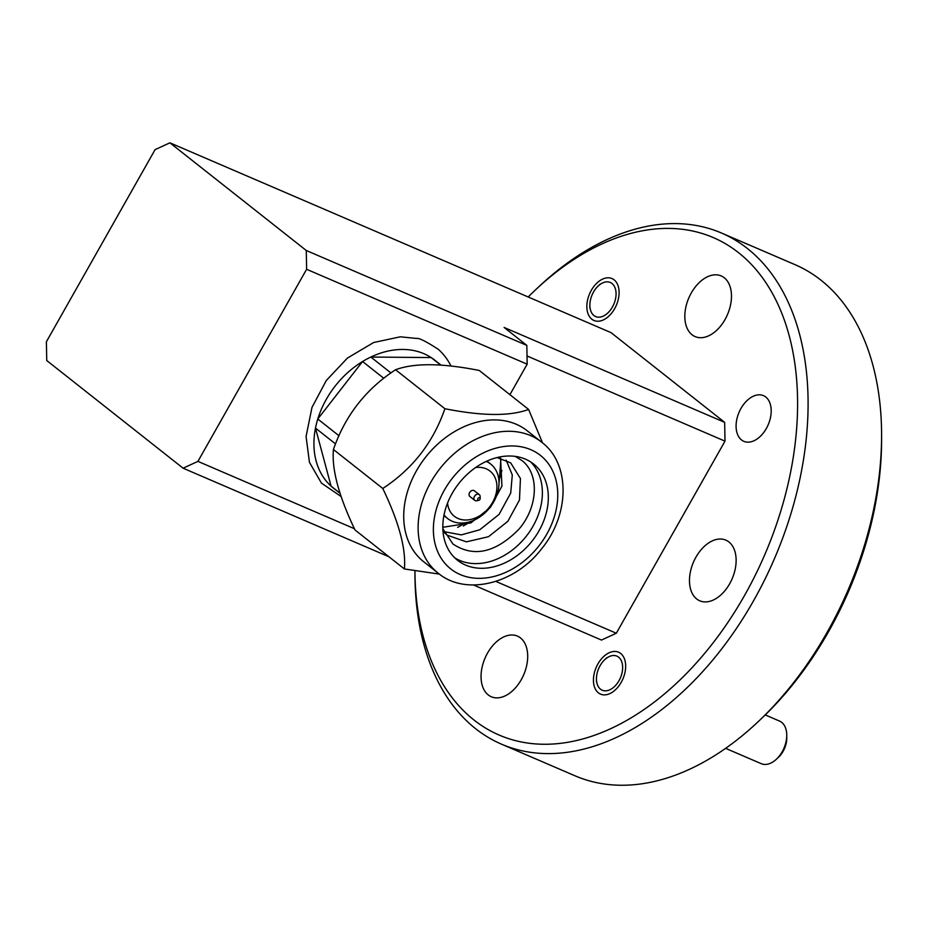 <?xml version="1.0" encoding="UTF-8"?>
<svg xmlns="http://www.w3.org/2000/svg" width="928" height="928" viewBox="0 0 928 928"><rect width="100%" height="100%" fill="white"/><g stroke="black" fill="none" stroke-linecap="round" stroke-linejoin="round"><path stroke-width="1.39" d="M725.615 748.351L761.215 763.663A23.188 14.778 -66.7 0 0 776.458 759.174A23.188 14.778 -66.7 0 0 786.758 735.231A23.188 14.778 -66.7 0 0 785.68 728.318A23.188 14.778 -66.7 0 0 779.543 721.068L765.264 714.931M621.795 661.919A18.548 11.82 -66.7 0 0 604.685 659.727A18.548 11.82 -66.7 0 0 596.449 678.878A18.548 11.82 -66.7 0 0 597.307 684.412A18.548 11.82 -66.7 0 0 614.22 686.79A18.548 11.82 -66.7 0 0 621.795 661.919M786.758 735.231L786.758 738.073A18.548 11.82 113.3 0 1 778.522 757.225L776.458 759.174M341.098 496.526L321.436 483.105L309.453 462.341L306.066 436.473L311.982 407.427L326.32 380.468L347.443 358.057L373.659 342.513L400.304 336.806L416.44 338.442C418.806 337.757 426.114 341.388 438.341 349.346A92.417 70.192 -51.7 0 1 450.996 366.003M479.196 500.204A1.485 1.125 128.3 0 0 478.651 497.802A1.485 1.125 128.3 0 0 479.196 500.204M338.952 435.731L317.782 419.015A81.618 61.99 128.3 0 0 315.485 428.086L331.064 486.11A81.618 61.99 128.3 0 0 333.523 488.186L340.019 493.313M335.542 443.92L315.485 428.086A81.618 61.99 128.3 0 0 331.064 486.11L339.95 493.128M441.02 365.087L434.675 360.076A81.618 61.99 128.3 0 0 431.172 357.57A81.618 61.99 128.3 0 0 402.984 349.45A81.618 61.99 128.3 0 0 370.817 357.048A81.618 61.99 128.3 0 0 362.57 361.514L383.786 378.276M390.943 372.94L370.817 357.048L431.172 357.57L440.661 365.064M480.194 498.614L480.147 496.55A3.631 2.761 128.3 0 0 479.277 494.647A3.631 2.761 128.3 0 0 476.354 494.554A3.631 2.761 128.3 0 0 474.034 497.396A3.631 2.761 128.3 0 0 474.765 500.354A3.631 2.761 128.3 0 0 476.818 500.76L478.836 500.331M479.277 494.647L474.428 490.819A3.631 2.761 128.3 0 0 471.505 490.726A3.631 2.761 128.3 0 0 469.185 493.568A3.631 2.761 128.3 0 0 469.916 496.526L474.765 500.354M362.57 361.514L317.782 419.015A81.618 61.99 128.3 0 1 362.57 361.514M447.54 503.092A28.791 21.866 128.3 0 0 465.508 520.016A28.791 21.866 128.3 0 0 496.016 493.882A28.791 21.866 128.3 0 0 478.836 467.329A28.791 21.866 128.3 0 0 475.623 467.538M457.643 527.359A69.797 53.012 128.3 0 0 465.357 522.754M498.881 480.298A69.797 53.012 128.3 0 0 501.874 470.496M486.272 461.39A34.719 26.378 -51.7 0 1 490.657 464.023A34.719 26.378 -51.7 0 1 494.775 499.879A34.719 26.378 -51.7 0 1 461.112 523.056A34.719 26.378 -51.7 0 1 447.621 518.532A34.719 26.378 -51.7 0 1 444.036 514.878M306.611 269.282L306.275 250.49L169.905 142.819L611.03 332.63L724.664 422.356L504.113 327.456L526.837 345.402L527.162 364.182L306.611 269.282L197.931 461.378L354.438 528.716M527.162 364.182L509.913 394.678M388.96 556.777L183.106 468.199L46.736 360.528L46.4 341.736L155.08 149.64L169.905 142.819M183.106 468.199L197.931 461.378M724.664 422.356L725 441.148L616.32 633.232L601.495 640.065L473.524 585M520.492 637.942A33.014 21.042 113.3 0 1 522.534 677.289A33.014 21.042 113.3 0 1 491.318 696.766A33.014 21.042 113.3 0 1 488.256 694.921A33.014 21.042 113.3 0 1 486.214 655.574A33.014 21.042 113.3 0 1 517.418 636.098A33.014 21.042 113.3 0 1 520.492 637.942M724.269 277.762A33.014 21.042 113.3 0 1 726.311 317.109A33.014 21.042 113.3 0 1 695.095 336.586A33.014 21.042 113.3 0 1 692.033 334.753A33.014 21.042 113.3 0 1 689.991 295.406A33.014 21.042 113.3 0 1 721.195 275.929A33.014 21.042 113.3 0 1 724.269 277.762M728.921 541.975A33.014 21.042 113.3 0 1 730.962 581.322A33.014 21.042 113.3 0 1 699.747 600.799A33.014 21.042 113.3 0 1 696.684 598.954A33.014 21.042 113.3 0 1 694.643 559.607A33.014 21.042 113.3 0 1 725.847 540.131A33.014 21.042 113.3 0 1 728.921 541.975M765.774 397.033A24.859 15.846 113.3 0 1 767.317 426.66A24.859 15.846 113.3 0 1 743.815 441.322A24.859 15.846 113.3 0 1 741.507 439.942A24.859 15.846 113.3 0 1 739.976 410.315A24.859 15.846 113.3 0 1 763.466 395.653A24.859 15.846 113.3 0 1 765.774 397.033M614.116 279.827A22.817 14.546 113.3 0 1 615.519 307.017A22.817 14.546 113.3 0 1 593.955 320.473A22.817 14.546 113.3 0 1 591.832 319.209A22.817 14.546 113.3 0 1 590.417 292.018A22.817 14.546 113.3 0 1 611.993 278.562A22.817 14.546 113.3 0 1 614.116 279.827M620.693 653.474A22.817 14.546 113.3 0 1 622.096 680.665A22.817 14.546 113.3 0 1 600.532 694.121A22.817 14.546 113.3 0 1 598.409 692.856A22.817 14.546 113.3 0 1 597.006 665.666A22.817 14.546 113.3 0 1 618.57 652.21A22.817 14.546 113.3 0 1 620.693 653.474M535.212 290.139L538.518 287.03A278.238 177.352 113.3 0 1 721.485 233.021A278.238 177.352 113.3 0 1 747.365 248.484A278.238 177.352 113.3 0 1 764.544 580.058A278.238 177.352 113.3 0 1 501.538 744.186A278.238 177.352 113.3 0 1 475.658 728.724A278.238 177.352 113.3 0 1 414.955 574.2L414.944 570.871A270.814 172.631 -66.7 0 0 474.034 720.058A270.814 172.631 -66.7 0 0 744.523 595.509A270.814 172.631 -66.7 0 0 738.491 252.636A270.814 172.631 -66.7 0 0 535.212 290.139A270.814 172.631 -66.7 0 0 528.183 296.983M501.538 744.186L575.058 775.82A278.238 177.352 -66.7 0 0 758.025 721.822A278.238 177.352 -66.7 0 0 881.588 434.64A278.238 177.352 -66.7 0 0 820.886 280.117A278.238 177.352 -66.7 0 0 795.006 264.654L721.485 233.021M881.588 434.64L881.6 439.188A270.814 172.631 113.3 0 1 761.331 718.701L758.025 721.822M306.275 250.49L526.837 345.402M495.842 581.404L616.32 633.232M725 441.148L527.023 355.958M615.218 288.272A18.548 11.82 -66.7 0 0 598.108 286.079A18.548 11.82 -66.7 0 0 589.872 305.231A18.548 11.82 -66.7 0 0 590.73 310.764A18.548 11.82 -66.7 0 0 607.631 313.142A18.548 11.82 -66.7 0 0 615.218 288.272M542.544 442.9L528.612 409.445L479.266 370.469C442.088 363.08 414.178 362.836 395.548 369.75L444.895 408.714C433.225 442.447 412.519 469.034 382.777 488.476C398.982 522.232 406.186 549.063 404.388 568.957L355.03 529.981C338.836 496.213 331.632 469.394 333.43 449.5C345.077 415.79 365.783 389.203 395.548 369.75M528.612 409.445C509.982 416.359 482.084 416.115 444.895 408.714M541.616 442.157C570.442 463.524 570.001 514.518 541.569 548.842C514.854 583.909 466.088 596.031 438.642 573.55L438.167 573.179A83.474 63.394 128.3 0 1 439.907 468.663A83.474 63.394 128.3 0 1 541.186 441.809A83.474 63.394 128.3 0 1 541.616 442.157L527.22 430.789A83.474 63.394 128.3 0 0 526.791 430.441A83.474 63.394 128.3 0 0 425.511 457.295A83.474 63.394 128.3 0 0 423.771 561.811L438.167 573.179A83.474 63.394 128.3 0 0 438.608 573.516M457.875 560.558A61.364 46.609 128.3 0 0 532.312 540.815A61.364 46.609 128.3 0 0 533.6 463.988A61.364 46.609 128.3 0 0 533.275 463.745A61.364 46.609 128.3 0 0 458.826 483.488A61.364 46.609 128.3 0 0 457.55 560.315A61.364 46.609 128.3 0 0 457.875 560.558M382.777 488.476L333.43 449.5M404.388 568.957L439.362 574.096M497.072 457.55L510.678 462.875L520.434 478.512L519.483 499.96L507.86 521.316L488.499 536.709L466.39 541.848L447.261 535.201L444.419 532.718M506.143 460.091L512.291 474.985L510.713 493.035L499.09 514.39L479.73 529.784L461.286 534.888L443.932 531.64M500.563 458.142L501.944 486.121L490.332 507.477L470.972 522.858L442.818 527.29M463.292 525.967L471.668 521.142M498.87 485.808L500.923 458.896M515.318 456.39L522.255 460.787C539.98 474.718 537.73 508.057 518.497 529.644C495.378 552.833 473.535 557.624 452.957 544.005L442.842 528.751M454.697 557.809A61.364 46.609 128.3 0 0 526.199 536.338A61.364 46.609 128.3 0 0 530.503 461.808M540.026 455.08A72.338 54.949 128.3 0 0 452.064 478.604A72.338 54.949 128.3 0 0 451.124 569.224A72.338 54.949 128.3 0 0 539.087 545.699A72.338 54.949 128.3 0 0 540.026 455.08M596.449 678.878L596.449 681.709M604.685 659.727L606.75 657.778M447.621 518.532L443.897 515.597M490.657 464.023L486.933 461.088M589.872 305.231L589.872 308.061M598.108 286.079L600.172 284.13"/></g></svg>
